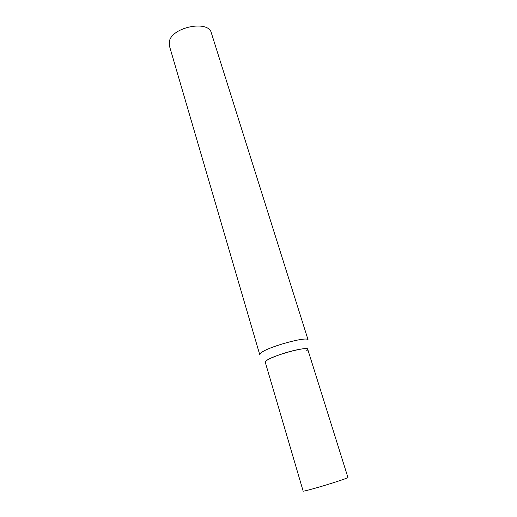 <?xml version="1.0" encoding="UTF-8"?>
<svg xmlns="http://www.w3.org/2000/svg" width="517" height="517" viewBox="0 0 517 517"><rect width="100%" height="100%" fill="white"/><g stroke="black" fill="none" stroke-linecap="round" stroke-linejoin="round"><path stroke-width="0.78" d="M307.725 349.311C306.924 348.141 302.187 348.574 293.507 350.604C279.865 353.841 264.071 360.401 265.26 362.217L303.149 491.105C302.658 491.822 319.978 487.014 334.066 482.503C343.01 479.627 347.631 477.96 347.941 477.501L307.725 349.311M260.755 353.098C266.934 347.023 308.507 335.617 308.132 340.031L211.356 32.965C208.681 19.762 172.032 26.962 169.363 41.399L169.356 45.722L259.76 354.727L260.755 353.098M265.744 362.643C264.956 362.32 265.098 361.719 266.184 360.847C272.472 355.211 312.313 344.781 307.557 349.938L306.439 350.965"/></g></svg>

